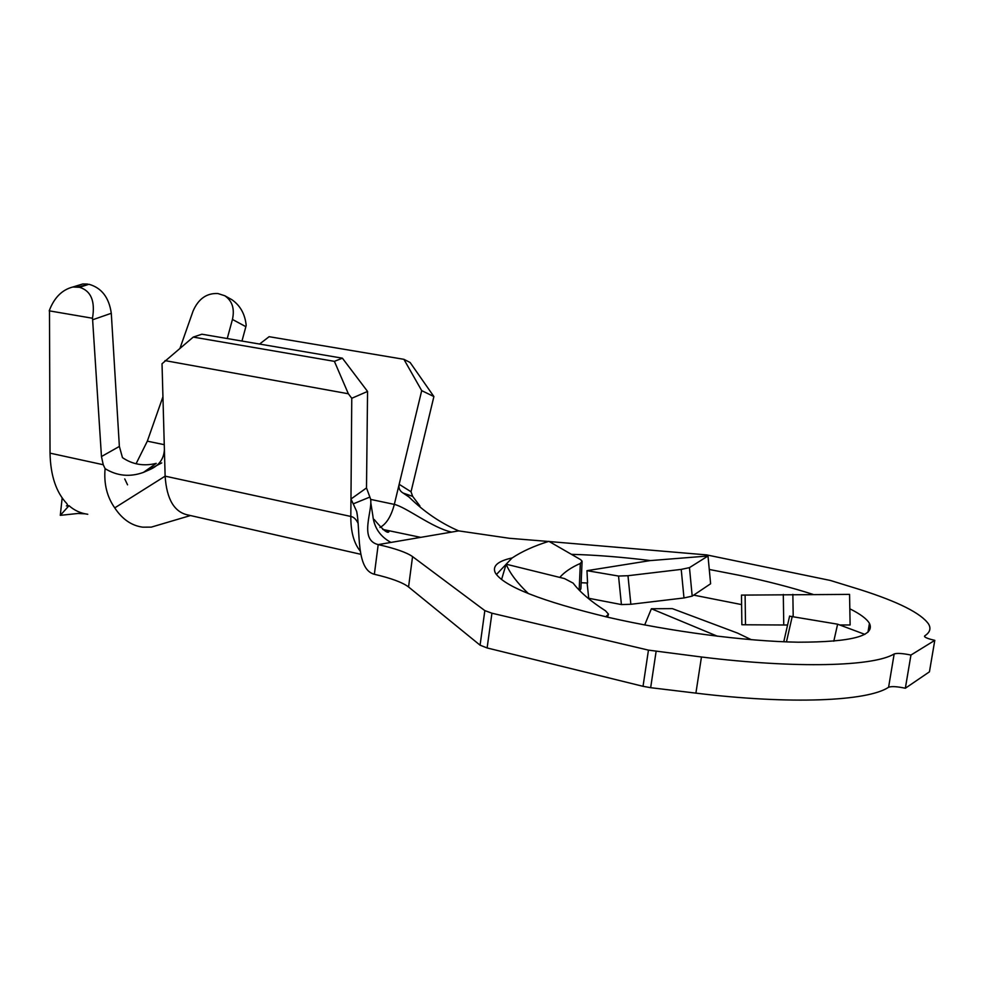 <?xml version="1.0" encoding="UTF-8"?>
<svg xmlns="http://www.w3.org/2000/svg" width="984" height="984" viewBox="0 0 984 984"><rect width="100%" height="100%" fill="white"/><g stroke="black" fill="none" stroke-linecap="round" stroke-linejoin="round"><path stroke-width="1.48" d="M581.138 582.737L587.559 583.02L586.968 570.671L650.08 560.609L708 555.997L710.62 583.758L692.195 596.132L683.978 597.952L681.223 569.392L689.464 567.633L708 555.997M496.403 574.533L512.012 558.039C521.914 551.471 534.189 545.899 548.875 541.335L580.597 559.625L582.085 561.2L580.326 563.438C571.274 567.424 564.422 572.085 559.773 577.411M812.969 594.373C791.517 587.473 767.139 581.163 739.808 575.406L709.267 569.465M650.412 560.572C621.716 557.042 595.394 554.964 571.421 554.336M512.184 557.916C497.818 561.089 492.172 566.034 495.272 572.762C503.427 586.255 541.102 601.113 608.321 617.349C669.833 631.482 745.688 641.396 798.233 642.195C851.652 642.158 875.391 635.885 869.438 623.352C866.744 618.813 860.201 613.954 849.832 608.801M741.604 604.594L693.695 595.123M162.938 396.773L147.329 441.164L136.075 463.747M241.966 341.054L245.865 326.676L232.445 319.443C234.795 308.755 232.249 300.846 224.782 295.741L217.845 293.527C206.665 293.011 198.411 298.841 193.085 311.005L180.06 348.078M92.619 319.775L101.463 456.551L119.371 446.428L111.29 313.281L92.619 319.775L92.484 318.25C95.362 301.166 91.045 290.846 79.544 287.291L72.804 287.02C62.213 289.739 54.44 297.426 49.471 310.108L50.036 453.144C50.504 475.457 56.1 492.283 66.863 503.636L67.847 505.678L66.383 505.924L69.015 505.69L60.295 515.345L78.044 513.463L85.055 513.82M193.258 337.082L334.4 361.349L342.407 358.188L201.905 334.216L193.258 337.082L162.028 363.76L165.127 476.158C166.677 499.392 174.402 512.356 188.288 515.05L360.894 554.324M342.407 358.188L367.561 391.435L351.768 398.286L350.968 499.023L366.503 487.941L367.561 391.435M366.503 487.941L370.587 499.06C372.874 510.512 358.582 539.835 378.2 544.607C395.211 548.445 406.663 552.442 412.554 556.6L484.841 610.609L491.926 613.204L648.456 650.129L701.457 656.992C796.634 668.739 873.669 666.463 894.161 653.954C897.002 652.995 902.599 653.351 910.938 655.049L905.354 688.234L929.437 671.826L934.788 640.35C928.921 639.022 925.489 637.755 924.517 636.55L924.726 635.861C929.917 632.491 931.208 628.567 928.601 624.077C921.098 613.266 898.318 601.802 860.274 589.674L830.422 580.474L706.684 554.902L549.207 541.532M934.8 640.35L910.95 655.049L905.329 688.234C897.027 686.488 891.442 686.168 888.589 687.263L894.161 653.954M656.107 651.482L650.658 687.693L695.897 693.13C790.853 704.741 867.888 701.223 888.589 687.263M650.658 687.693L643.032 686.315L648.456 650.129M491.926 613.204L487.117 647.952L643.032 686.315M487.117 647.952L480.081 645.184L484.841 610.609M369.923 497.055L353.244 503.857L356.675 511.434C360.562 529.589 355.568 569.552 374.363 574.275C391.324 578.26 402.714 582.491 408.557 586.968L480.081 645.184M548.457 541.471L509.38 538.285L458.679 530.88L451.57 532.098C432.48 527.953 406.146 507.055 394.326 504.398C391.189 516.317 386.404 524.005 379.984 527.461M789.586 616.193L837.618 624.188L864.875 634.372M837.618 624.188L833.792 641.211M741.481 595.111L849.561 594.385L850.114 624.975L840.041 624.975M787.581 625.012L783.756 625L783.301 594.434M745.109 595.013L745.503 624.779L783.756 625M745.503 624.779L741.875 624.742L741.481 595.086M587.128 582.995L588.715 598.272L621.421 604.57L618.53 576.046L627.976 575.714L681.223 569.392M586.968 570.671L618.53 576.046M627.976 575.714L630.855 604.287L683.978 597.952M630.855 604.287L621.421 604.57M582.061 561.962L580.88 588.789L579.797 590.744M605.713 616.747L608.506 614.201L605.541 610.83C590.707 601.322 579.908 592.085 573.143 583.118L564.472 578.567L506.12 564.189C509.921 573.291 517.35 583.094 528.408 593.598M506.12 564.189L501.569 579.527M751.358 639.711L737.557 633.093L672.343 608.629L651.396 608.752L717.434 636.23M651.396 608.752L644.692 624.951M419.897 505.936L412.665 496.379L403.108 493.046L409.036 497.031C424.067 511.815 440.611 523.094 458.679 530.88M370.833 502.947L372.813 515.468C374.043 527.498 380.082 536.489 390.943 542.43L451.57 532.098M403.108 493.046C399.701 491.016 398.385 488.101 399.16 484.3L411.029 491.779L412.665 496.379M353.244 503.857L350.968 499.023L350.821 516.452C353.723 516.957 356.159 519.281 358.139 523.427M411.029 491.779L433.895 396.552L421.706 390.636L394.326 504.398L370.648 499.405M165.005 360.611L348.348 393.76L334.4 361.349M351.768 398.286L348.348 393.76M259.567 344.056L269.124 336.688L403.907 359.32L410.119 362.493L433.895 396.552M421.706 390.636L403.907 359.32M164.402 449.762C163.787 458.901 159.125 465.407 150.429 469.307L143.43 472.394C129.888 477.277 117.108 476.022 105.091 468.642C103.763 483.771 106.985 496.846 114.747 507.892C122.25 519.232 131.573 525.665 142.692 527.166L151.29 527.129L163.492 523.525M127.551 484.829L124.759 478.937M119.371 446.428L122.459 457.622C132.557 464.509 143.812 466.428 156.235 463.378L143.43 472.394M150.429 469.307L155.989 466.035M232.445 319.443L227.243 338.545M87.76 514.275C80.639 513.304 74.378 510.438 69.015 505.69M105.091 468.642L103.246 464.731L101.463 456.551M231.178 299.296L231.892 299.702C240.268 305.557 245.041 314.105 246.185 325.36L245.865 326.676M79.544 287.291L88.941 284.265L77.834 287.008M88.941 284.265C101.61 287.857 109.064 297.537 111.29 313.281M78.351 285.323L82.767 283.97L87.502 284.032M92.484 318.25L49.2 310.833M62.152 497.953L60.295 515.345M924.726 635.861L924.591 636.66M390.943 542.43L378.2 544.607L374.363 574.275M412.554 556.6L408.557 586.968M701.457 656.992L695.897 693.13M792.255 616.328L786.462 641.875M792.858 594.361L793.202 616.501M689.464 567.633L692.195 596.132M579.17 590.092L580.326 563.438M607.189 617.079L607.657 615.627M382.714 529.417L420.709 537.362M114.747 507.879L165.127 476.158L350.821 516.452C350.734 531.791 353.92 543.389 360.365 551.249M190.478 515.542L151.29 527.129M103.246 464.731L50.036 453.144M164.267 444.682L147.329 441.164M867.974 632.232L869.438 623.352M789.623 616.033L783.768 641.777M608.186 615.197L607.558 617.165M383.858 530.056L388.963 531.655C387.794 533.955 382.862 529.884 374.166 519.466M357.499 516.526L356.675 511.434M143.849 472.222L161.745 462.911M224.782 295.741L231.892 299.702M82.767 283.97L72.804 287.02"/></g></svg>
